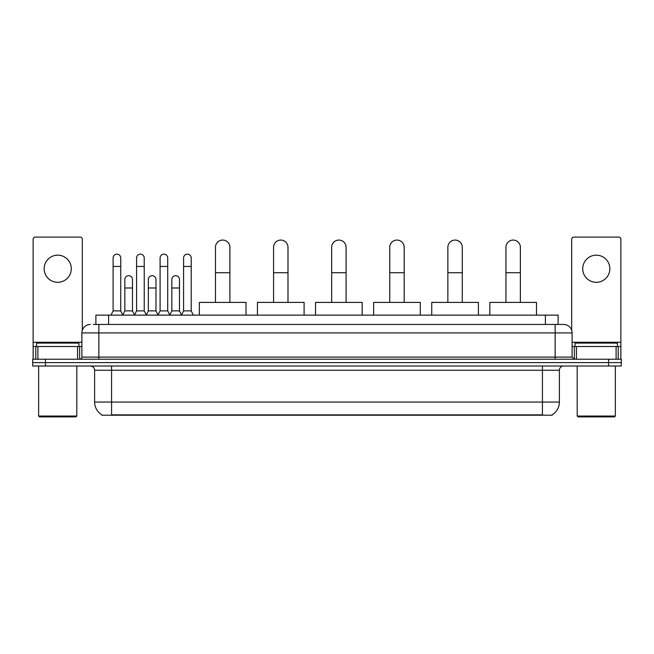 <?xml version="1.0" encoding="UTF-8"?>
<svg xmlns="http://www.w3.org/2000/svg" width="654" height="654" viewBox="0 0 654 654"><rect width="100%" height="100%" fill="white"/><g stroke="black" fill="none" stroke-linecap="round" stroke-linejoin="round"><path stroke-width="0.98" d="M95.893 324.458L95.893 315.13L558.107 315.13L558.107 324.458M552.18 414.791L552.18 415.208L101.82 415.208L101.82 414.791M101.95 414.865A14.846 14.846 0 0 1 94.609 402.063L111.572 402.063L111.572 414.865L542.428 414.865L542.428 402.063L559.391 402.063L559.391 370.254A4.243 4.243 0 0 1 563.625 366.011M94.609 402.063L94.609 370.254C94.364 367.679 92.95 366.265 90.375 366.011M552.05 414.865A14.846 14.846 0 0 0 559.391 402.063M45.42 359.226L621.3 359.226L621.3 362.618L32.7 362.618L32.7 366.011L45.42 366.011L45.42 362.618L32.7 362.618L32.7 359.226L45.42 359.226L45.42 362.618L621.3 362.618L621.3 366.011L45.42 366.011M93.538 324.458L563.625 324.458A8.477 8.477 0 0 1 572.111 332.935L572.111 357.109L574.228 359.226M93.342 324.458L98.852 324.458L98.852 332.935L81.889 332.935L81.889 357.109A2.117 2.117 0 0 1 79.772 359.226M90.375 324.458A8.477 8.477 0 0 0 81.889 332.935M572.111 332.935L555.148 332.935L555.148 324.458L563.625 324.458M57.724 255.166A13.571 13.571 0 0 0 44.153 268.737A13.571 13.571 0 0 0 57.724 282.307A13.571 13.571 0 0 0 71.286 268.737A13.571 13.571 0 0 0 57.724 255.166M77.548 359.226L77.548 346.506L37.891 346.506L37.891 359.226M82.314 330.286L82.314 239.217A2.117 2.117 0 0 0 80.197 237.1L35.242 237.1A2.117 2.117 0 0 0 33.125 239.217L33.125 346.506L37.891 346.506M77.548 346.506L81.889 346.506M33.125 359.226L33.125 346.506M75.954 416.9L39.485 416.9L38.635 416.05L76.804 416.05L75.954 416.9M38.635 366.011L38.635 416.05M76.804 366.011L76.804 416.05M78.921 346.506L78.921 343.113L36.518 343.113L36.518 346.506M215.468 302.401L215.468 247.277A7.21 7.21 0 0 1 222.679 240.067A7.21 7.21 0 0 1 229.889 247.277A7.21 7.21 0 0 0 222.679 240.067M229.889 302.401L229.889 247.277M246.002 315.13L246.002 302.401L199.356 302.401L199.356 315.13M273.568 302.401L273.568 247.277A7.21 7.21 0 0 1 280.779 240.067A7.21 7.21 0 0 1 287.989 247.277A7.21 7.21 0 0 0 280.779 240.067M287.989 302.401L287.989 247.277M304.102 315.13L304.102 302.401L257.455 302.401L257.455 315.13M331.668 302.401L331.668 247.277A7.21 7.21 0 0 1 338.87 240.067A7.21 7.21 0 0 1 346.08 247.277A7.21 7.21 0 0 0 338.87 240.067M346.08 302.401L346.08 247.277M362.193 315.13L362.193 302.401L315.547 302.401L315.547 315.13M389.759 302.401L389.759 247.277A7.21 7.21 0 0 1 396.97 240.067A7.21 7.21 0 0 1 404.18 247.277A7.21 7.21 0 0 0 396.97 240.067M404.18 302.401L404.18 247.277M420.293 315.13L420.293 302.401L373.647 302.401L373.647 315.13M447.859 302.401L447.859 247.277A7.21 7.21 0 0 1 455.07 240.067A7.21 7.21 0 0 1 462.28 247.277A7.21 7.21 0 0 0 455.07 240.067M462.28 302.401L462.28 247.277M478.393 315.13L478.393 302.401L431.746 302.401L431.746 315.13M505.951 302.401L505.951 247.277A7.21 7.21 0 0 1 513.161 240.067A7.21 7.21 0 0 1 520.371 247.277A7.21 7.21 0 0 0 513.161 240.067M520.371 302.401L520.371 247.277M536.484 315.13L536.484 302.401L489.838 302.401L489.838 315.13M110.984 315.13L113.101 310.887L120.737 310.887L122.854 315.13M120.737 310.887L120.737 257.962A3.818 3.818 0 0 0 116.919 254.144A3.818 3.818 0 0 1 117.156 254.153M113.101 310.887L113.101 266.448L120.737 266.448M113.101 266.448L113.101 257.962A3.818 3.818 0 0 1 116.919 254.144M134.479 315.13L136.596 310.887L144.232 310.887L146.349 315.13M144.232 310.887L144.232 257.962A3.818 3.818 0 0 0 140.414 254.144A3.818 3.818 0 0 1 140.651 254.153M136.596 310.887L136.596 266.448L144.232 266.448M136.596 266.448L136.596 257.962A3.818 3.818 0 0 1 140.414 254.144M157.966 315.13L160.091 310.887L167.718 310.887L169.844 315.13M167.718 310.887L167.718 257.962A3.818 3.818 0 0 0 163.909 254.144A3.818 3.818 0 0 1 164.146 254.153M160.091 310.887L160.091 266.448L167.718 266.448M160.091 266.448L160.091 257.962A3.818 3.818 0 0 1 163.909 254.144M181.46 315.13L183.578 310.887L191.213 310.887L193.339 315.13M191.213 310.887L191.213 257.962A3.818 3.818 0 0 0 187.396 254.144A3.818 3.818 0 0 1 187.641 254.153M183.578 310.887L183.578 266.448L191.213 266.448M183.578 266.448L183.578 257.962A3.818 3.818 0 0 1 187.396 254.144M122.788 314.999L124.849 310.887L132.484 310.887L134.536 314.999M132.484 310.887L132.484 279.503A3.818 3.818 0 0 0 128.903 275.694A3.818 3.818 0 0 1 132.484 279.503M124.849 310.887L124.849 287.989L132.484 287.989M124.849 287.989L124.849 279.503A3.818 3.818 0 0 1 128.903 275.694M146.283 314.999L148.344 310.887L155.979 310.887L158.031 314.999M155.979 310.887L155.979 279.503A3.818 3.818 0 0 0 152.398 275.694A3.818 3.818 0 0 1 155.979 279.503M148.344 310.887L148.344 287.989L155.979 287.989M148.344 287.989L148.344 279.503A3.818 3.818 0 0 1 152.398 275.694M169.778 314.999L171.838 310.887L179.466 310.887L181.526 314.999M179.466 310.887L179.466 279.503A3.818 3.818 0 0 0 175.893 275.694A3.818 3.818 0 0 1 179.466 279.503M171.838 310.887L171.838 287.989L179.466 287.989M171.838 287.989L171.838 279.503A3.818 3.818 0 0 1 175.893 275.694M596.276 255.166A13.571 13.571 0 0 0 582.714 268.737A13.571 13.571 0 0 0 596.276 282.307A13.571 13.571 0 0 0 609.847 268.737A13.571 13.571 0 0 0 596.276 255.166M616.109 359.226L616.109 346.506L576.452 346.506L576.452 359.226M616.109 346.506L620.875 346.506L620.875 239.217A2.117 2.117 0 0 0 618.758 237.1L573.803 237.1A2.117 2.117 0 0 0 571.686 239.217L571.686 330.286M572.111 346.506L576.452 346.506M620.875 346.506L620.875 359.226M614.515 416.9L578.046 416.9L577.196 416.05L615.365 416.05L614.515 416.9M577.196 366.011L577.196 416.05M615.365 366.011L615.365 416.05M617.482 346.506L617.482 343.113L575.079 343.113L575.079 346.506M540.727 415.208L540.727 414.791M113.273 415.208L113.273 414.791M108.613 324.458L108.613 315.13M545.387 324.458L545.387 315.13M542.428 366.011L542.428 370.254L94.609 370.254M559.391 370.254L542.428 370.254L542.428 402.063L111.572 402.063L111.572 366.011M608.58 366.011L608.58 359.226M98.852 359.226L98.852 357.109L572.111 357.109M81.889 357.109L98.852 357.109L98.852 332.935L555.148 332.935L555.148 359.226M81.889 342.263L33.125 342.263M79.633 346.506L79.633 359.226M33.158 346.506L33.158 359.226M35.806 359.226L35.806 346.506M215.468 272.718L229.889 272.718M273.568 272.718L287.989 272.718M331.668 272.718L346.08 272.718M389.759 272.718L404.18 272.718M447.859 272.718L462.28 272.718M505.951 272.718L520.371 272.718M620.875 342.263L572.111 342.263M620.842 359.226L620.842 346.506M618.194 346.506L618.194 359.226M574.367 359.226L574.367 346.506"/></g></svg>
